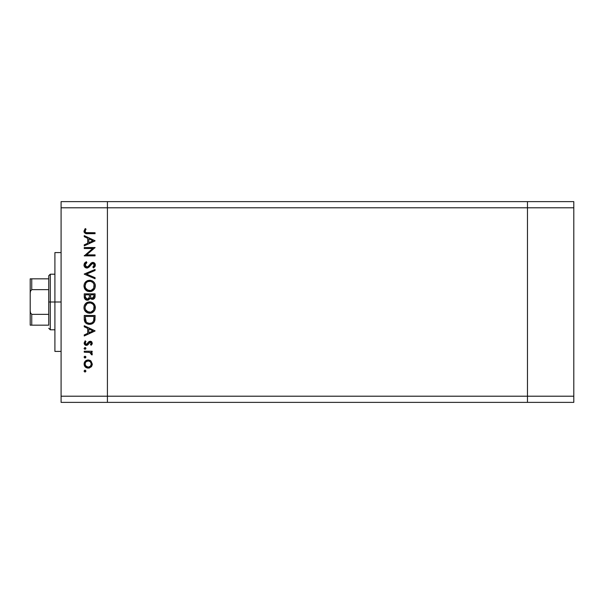 <?xml version="1.0" encoding="UTF-8"?>
<svg xmlns="http://www.w3.org/2000/svg" width="604" height="604" viewBox="0 0 604 604"><rect width="100%" height="100%" fill="white"/><g stroke="black" fill="none" stroke-linecap="round" stroke-linejoin="round"><path stroke-width="0.91" d="M527.473 402.377L527.473 201.623L107.414 201.623L107.414 207.799L107.414 201.623L61.087 201.623L527.473 201.623L527.473 207.799L527.473 201.623L527.473 207.799L107.414 207.799L527.473 207.799L527.473 396.201L527.473 207.799L527.473 396.201L107.414 396.201L107.414 207.799L107.414 396.201L527.473 396.201L527.473 402.377L527.473 396.201L527.473 402.377L573.8 402.377L107.414 402.377L107.414 396.201L107.414 402.377L527.473 402.377M61.087 302L54.911 302L54.911 351.415L54.911 302L61.087 302M61.087 207.799L61.087 396.201L107.414 396.201L107.414 207.799L61.087 207.799L61.087 201.623L61.087 207.799L107.414 207.799L107.414 201.623L107.414 396.201L61.087 396.201L61.087 207.799M84.25 248.523L92.737 248.523L84.25 248.523L84.25 247.549L95.062 247.549L86.553 254.896L95.062 254.896L95.062 255.869L84.25 255.869L92.737 248.523L84.25 255.869L95.062 255.869L95.062 254.896L86.553 254.896L95.062 247.549L84.25 247.549L84.25 248.523L84.25 247.549L95.062 247.753M83.986 265.269L83.971 264.975C84.115 266.817 85.088 267.844 86.9 268.063L84.809 267.127L83.986 265.269L84.658 262.989L86.334 261.691L86.885 262.604L85.655 263.555L85.081 264.975L85.564 266.424L86.455 267.028L88.124 266.591L92.155 262.468L94.254 262.831L95.326 264.794L95.032 266.334L93.507 267.927L92.842 267.051L94.126 265.586L94.148 264.363L93.431 263.48L92.465 263.404L88.924 267.217L86.9 268.063L92.857 263.352L94.232 264.937L92.842 267.051L93.507 267.927L95.341 265.043C95.236 263.442 94.398 262.551 92.812 262.385L91.166 262.989L87.973 266.704L86.916 267.096L85.081 264.975L86.885 262.604L86.334 261.691L83.986 264.711M95.062 277.697L95.062 278.738L84.25 274.163L95.062 269.452L95.062 270.486L86.546 274.095L95.062 277.697L95.062 278.738L84.25 274.163L95.062 278.738L95.062 277.697L86.546 274.095L95.062 270.486L95.062 269.452L84.25 274.027L95.062 269.452L95.062 270.486M83.971 285.964L84.371 283.782L85.602 281.932L87.429 280.679L89.611 280.264L91.785 280.671L93.65 281.872L94.904 283.699L95.341 285.873L94.949 288.085L93.718 289.958L91.861 291.211L89.664 291.626L87.474 291.219L85.632 289.98L84.386 288.146L83.971 285.964C84.288 289.429 86.183 291.317 89.664 291.626C93.167 291.309 95.062 289.392 95.341 285.873C94.987 282.423 93.076 280.55 89.611 280.264C86.145 280.596 84.273 282.491 83.971 285.964L86.463 290.675M83.971 307.579L84.371 305.397L85.602 303.555L87.429 302.302L89.611 301.879L91.785 302.294L93.65 303.487L94.904 305.322L95.341 307.496L94.949 309.701L93.718 311.573L91.861 312.834L89.664 313.25L87.474 312.842L85.632 311.604L84.386 309.761L83.971 307.579C84.288 311.052 86.183 312.94 89.664 313.25C93.167 312.932 95.062 311.015 95.341 307.496C94.987 304.046 93.076 302.174 89.611 301.879C86.145 302.211 84.273 304.114 83.971 307.579L84.001 307.021M84.25 326.779L84.25 325.722L95.062 330.849L84.25 335.975L84.25 334.918L87.716 333.325L87.716 328.425L84.25 326.779L84.25 325.722L84.25 326.779L87.716 328.425L87.716 333.325L84.25 334.918L84.25 335.975L95.062 330.984L84.25 335.975L84.25 334.918M84.115 371.105L84.515 370.358L85.36 370.275L85.896 370.932L85.655 371.747L84.839 371.988L84.183 371.452L85.013 372.011L85.911 371.105L85.013 370.207L85.911 371.105L85.013 372.011L84.115 371.105L85.013 370.207L85.911 371.105L85.013 372.011L84.115 371.105L84.673 370.267M88.176 359.954L90.985 361.033L92.291 364.046L91.287 366.749L88.176 368.13L85.285 366.938L84.115 364.046L85.277 361.147L88.176 359.954C85.677 360.18 84.318 361.547 84.115 364.046C84.326 366.537 85.677 367.896 88.176 368.13L90.985 367.043L92.291 364.046L90.985 361.033L88.561 359.969M84.115 357.107L85.013 356.209L84.115 357.107L85.013 358.013L84.115 357.107L84.379 356.473L85.187 356.224L85.851 356.76L85.655 357.749L84.515 357.862L84.115 357.107L85.013 358.013L85.911 357.107L85.013 356.209L85.911 357.107L84.522 357.862M84.25 352.192L84.25 351.218L84.25 352.192L84.25 351.218L92.148 351.218L92.148 352.192L90.985 352.192L92.185 353.521L92.019 354.963L91.181 354.427L90.962 353.091L89.913 352.449L84.25 352.192L89.618 352.366L92.019 354.963L92.291 354.118L90.985 352.192L92.148 352.192L92.148 351.218L84.25 351.218L92.148 351.218L92.148 352.192M85.896 348.553L85.013 349.278L84.115 348.38L85.013 347.481L85.851 348.032L85.655 349.014L84.839 349.263L84.183 348.727L85.013 349.278L85.911 348.38L85.013 347.481L85.911 348.38L85.013 349.278L84.115 348.38L85.013 347.481L84.13 348.553M88.667 341.887L90.215 341.245L91.823 341.94L92.269 343.533L91.385 345.058L90.487 344.605L91.234 342.838L90.253 342.211L87.618 345.027L85.511 345.231L84.122 343.314L85.179 340.822L85.911 341.471L85.172 343.548L86.221 344.423L87.24 344.038L88.826 341.736L90.215 341.245L88.999 341.6L86.357 344.431L85.081 343.034L85.911 341.471L85.179 340.822L84.115 343.087L86.395 345.397L87.618 345.027L90.253 342.211L91.317 343.238L90.487 344.605L91.166 345.262L92.269 343.533M85.217 322.453L84.25 318.814C84.281 322.287 86.04 324.129 89.52 324.333L86.41 323.502L84.892 321.977L84.303 319.901L84.25 315.462L95.062 315.462L94.337 321.819L92.646 323.548L89.52 324.333C91.967 324.356 93.688 323.268 94.669 321.079L95.062 315.462L84.25 315.462L84.25 318.814L84.25 315.462L95.062 315.462L95.062 317.644M84.334 297.651L84.25 293.846L84.25 296.768L84.25 293.846L95.062 293.846L94.805 297.78L92.993 299.32L91.378 299.214L90.087 298.134L88.667 299.909L86.674 300.158L85.043 299.176L84.25 296.768C84.303 298.821 85.323 299.969 87.323 300.218L90.087 298.134L92.382 299.388C94.292 299.108 95.183 297.961 95.062 295.952L95.062 293.846L84.25 293.846L95.062 293.846L95.055 296.262M84.25 236.692L84.25 235.636L95.062 240.762L84.25 245.888L84.25 244.831L87.716 243.238L87.716 238.338L84.25 236.692L84.25 235.636L84.25 236.692L87.716 238.338L87.716 243.238L84.25 244.831L84.25 245.888L95.062 240.898L84.25 245.888L84.25 244.831M85.081 231.226L85.24 230.517L85.24 231.876L86.304 232.631L95.062 232.721L95.062 233.695L85.187 233.34L83.971 231.173L85.224 228.569L86.055 229.135L85.081 231.226L86.055 229.135L85.224 228.569L83.971 231.173C84.334 233.152 85.594 233.99 87.761 233.695L95.062 233.695L95.062 232.721L87.867 232.721C86.402 232.978 85.474 232.48 85.081 231.226L85.655 232.351M107.414 402.377L61.087 402.377L61.087 396.201L61.087 402.377L107.414 402.377L107.414 396.201L107.414 402.377M54.911 252.585L54.911 302L54.911 252.585L61.087 252.585M92.269 364.469L92.208 364.914M91.967 365.692L91.551 366.417M88.947 368.062L89.686 367.859M85.904 367.443L85.285 366.938M84.258 365.209L84.13 364.446M84.115 364.046L84.13 363.646M84.175 363.253L84.379 362.491M85.285 361.139L85.896 360.641M89.709 360.226L90.615 360.731M85.587 362.302L85.081 364.038L85.851 366.137M90.162 361.622L88.176 360.92L85.964 361.826M90.419 366.22L91.317 364.038C91.129 365.941 90.079 366.983 88.176 367.156L90.381 366.258M89.377 366.93L90.162 366.454M85.579 365.782L88.176 367.156C86.274 366.983 85.24 365.941 85.081 364.038C85.24 362.136 86.274 361.101 88.176 360.92C90.079 361.094 91.129 362.136 91.317 364.038L90.389 361.834M92.291 354.118L92.019 354.963L91.181 354.427L91.31 353.778M91.181 354.427L91.317 353.936M90.207 352.562L89.452 352.328M89.618 352.366L88.267 352.215M92.261 343.548L91.936 344.363M91.166 345.262L90.487 344.605M91.045 344.016L91.242 343.638M91.302 343.442L91.302 343.034M90.66 342.287L89.407 342.596M89.543 342.483L90.253 342.211L88.924 343.261M88.501 344.001L87.957 344.733M88.093 344.567L86.168 345.39M86.1 345.382L85.511 345.231M85.111 345.02L84.386 344.22M85.179 340.822L85.911 341.471L85.594 341.796M85.323 342.166L85.149 342.581M85.096 342.808L85.156 343.51M86.093 344.401L87.24 344.038M87.104 344.159L86.357 344.431L88.388 342.226M92.291 343.238L90.215 341.245L90.879 341.336M91.219 341.464L91.71 341.826M91.687 341.796L91.008 341.373M95.062 330.849L84.25 325.722L95.062 330.849M92.956 330.909L88.826 332.812L88.826 328.946L92.956 330.909L88.826 328.946L88.826 332.812L92.956 330.909M95.047 318.595L94.926 320.007M94.888 320.233L94.798 320.664M94.352 321.789L93.937 322.423M93.031 323.283L91.914 323.903M90.713 324.235L89.928 324.325M89.249 324.325L88.093 324.189M86.885 323.767L86.395 323.495M84.892 321.977L85.557 322.83M93.952 317.191L93.65 320.513L93.952 317.191M93.537 320.837L93.65 320.513C92.941 322.408 91.566 323.351 89.52 323.367L91.589 322.936M92.616 322.234L93.061 321.728M85.481 320.007L85.36 317.674L86.206 321.879L87.127 322.725L89.52 323.367C87.625 323.367 86.327 322.498 85.632 320.762L85.851 321.313M85.36 316.436L93.952 316.436L85.36 316.436L85.36 317.674L85.36 316.436M90.29 323.314L90.857 323.2M93.522 320.883L93.703 320.316M86.198 321.872L86.591 322.309M87.633 322.997L88.546 323.276M85.406 319.229L85.458 319.833M86.455 302.831L85.602 303.555L89.611 301.879L90.721 301.985M91.181 302.091L91.793 302.294M92.299 302.521L92.782 302.8M93.303 303.178L95.319 308.063M94.715 310.214L93.726 311.566M93.718 311.573L91.423 312.993M90.887 313.129L91.332 313.023M89.943 313.234L89.384 313.234M88.01 313.023L86.999 312.615M86.47 312.298L84.658 310.343M85.036 310.917L84.688 310.381M84.198 309.24L84.371 309.731M84.235 305.775L84.379 305.375M84.771 304.605L85.594 303.563M95.311 306.938L95.228 306.387M94.904 305.322L94.624 304.748M84.001 308.138L84.069 308.689M86.772 311.264L85.594 309.761L88.214 312.057M85.164 306.621L85.081 307.542C85.3 304.71 86.81 303.148 89.611 302.853C92.435 303.132 93.975 304.695 94.232 307.542L94.232 307.542C94.005 310.403 92.48 311.981 89.664 312.276C86.817 311.996 85.292 310.418 85.081 307.542L85.187 308.584M85.919 304.809L87.059 303.646L85.187 306.507M92.631 303.971L90.525 302.936L87.844 303.2M93.718 309.716L94.02 306.145M87.067 311.49L90.592 312.185M90.978 312.094L93.477 310.146M92.88 310.932L93.22 310.524M94.005 309.006L94.148 308.455M85.164 308.455L85.466 309.482M85.836 310.199L86.75 311.249M88.682 302.944L87.89 303.178M94.141 306.636L93.726 305.413M93.877 305.76L93.273 304.673M93.461 304.945L92.873 304.205M94.805 297.78L94.511 298.331M93.567 299.123L92.993 299.32M91.378 299.214L90.306 298.452M89.905 298.58L89.694 298.972M88.237 300.082L87.791 300.18M86.999 300.203L86.13 299.984M86.062 299.954L85.67 299.727M84.673 298.64L84.432 298.051M84.288 297.41L84.424 298.044M89.362 296.473L89.377 295.454M86.357 298.95L85.677 298.195L86.817 299.169L88.192 299.025M85.443 297.47L85.677 298.195M90.525 296.307L91.053 297.817L92.367 298.414C90.917 298.059 90.29 297.077 90.487 295.462L90.487 294.812L93.952 294.812L93.952 296.126L92.118 298.399L92.956 298.308M92.752 298.376L93.809 297.304L93.952 294.812L90.487 294.812L90.577 296.73M93.809 297.296L93.952 296.126M88.826 298.452L89.249 297.478L87.323 299.244C85.821 298.874 85.172 297.855 85.36 296.194L85.36 294.812L89.377 294.812L85.36 294.812L85.36 296.194M85.413 297.236L87.323 299.244L88.01 299.116M90.487 295.462L90.517 296.209M90.17 280.286L90.713 280.362M91.785 280.671L92.782 281.185M93.303 281.555L94.352 282.695M95.1 284.235L95.228 284.756M95.236 284.771L95.311 285.315M94.715 288.591L91.332 291.4M91.823 291.234L91.43 291.37M87.92 291.377L87.52 291.234M87.444 291.204L86.999 290.992M84.235 284.159L84.371 283.774M84.771 282.982L89.611 280.264M94.904 283.699L94.367 282.725M87.957 280.49L87.429 280.679L87.957 280.49M84.658 288.72L85.632 289.98M86.968 290.985L87.474 291.219M86.772 289.648L85.594 288.138L88.214 290.433M85.919 283.185L85.081 285.918C85.3 283.087 86.81 281.524 89.611 281.23C92.435 281.509 93.975 283.072 94.232 285.918L94.232 285.918C94.005 288.78 92.48 290.358 89.664 290.652C86.817 290.373 85.292 288.795 85.081 285.918L85.466 287.859M86.38 282.627L87.059 282.03L86.372 282.627M92.631 282.355L90.525 281.313L87.844 281.577M93.718 288.093L94.02 284.529M87.059 289.86L90.592 290.569M90.978 290.471L93.477 288.523M92.88 289.308L93.22 288.901M94.005 287.383L94.148 286.832M85.836 288.576L86.75 289.626M88.682 281.321L87.89 281.562M85.406 284.144L85.187 284.884M94.141 285.012L93.726 283.797M93.877 284.137L93.273 283.049M93.461 283.329L92.873 282.581M84.288 263.571L84.87 262.748M86.334 261.691L86.885 262.604L86.229 263.027M85.972 263.246L85.111 265.36M85.202 265.737L86.478 267.036M85.647 266.523L86.025 266.84M86.463 267.028L88.26 266.47M86.697 267.081L87.973 266.704M88.531 266.213L88.131 266.583M89.309 265.284L89.702 264.756M93.326 262.43L94.254 262.831M94.647 263.17L94.941 263.586M95.304 265.488L94.896 266.575M94.798 266.719L94.435 267.149M93.507 267.927L92.842 267.051L93.514 266.477M93.809 266.16L94.209 264.643M93.152 263.382L92.661 263.367M91.604 263.925L90.917 264.786M90.592 265.231L90.049 265.971M89.694 266.417L89.256 266.9M87.98 267.829L87.467 268.002M85.964 267.904L84.809 267.127M84.447 266.666L84.024 265.594M95.032 266.334L95.206 265.926M95.062 254.896L95.062 255.869L84.25 255.651M95.062 240.762L84.25 235.636L95.062 240.762M92.956 240.822L88.826 242.725L88.826 238.859L92.956 240.822L88.826 238.859L88.826 242.725L92.956 240.822M95.062 232.721L95.062 233.695L86.402 233.635M84.266 232.442L84.039 231.823M85.224 228.569L86.055 229.135L85.617 229.807M86.304 232.631L87.399 232.721M87.421 232.721L87.867 232.721M85.134 363.434L85.134 364.65M87.565 367.104L88.478 367.141M91.083 365.239L91.264 363.427M88.176 360.92L87.565 360.981M85.36 317.674L85.368 318.451M88.894 323.329L89.86 323.351M93.816 319.697L93.899 318.867M93.945 318.029L93.952 317.613M85.406 309.339L85.813 310.162M89.203 312.253L90.117 312.253M90.57 312.192L92.601 311.196M94.232 307.542L94.209 307.089M92.201 303.638L91.808 303.397M90.072 302.868L88.713 302.936M85.406 305.767L85.081 307.542M89.014 298.149L89.294 297.228M85.406 287.723L85.813 288.538M89.203 290.637L90.117 290.637M90.57 290.569L92.601 289.573M94.232 285.918L94.209 285.466M92.201 282.015L91.808 281.774M90.072 281.253L88.713 281.313M85.156 285.02L85.081 285.918M48.735 325.163L48.735 314.352L48.735 325.163L31.748 325.163L48.735 325.163M48.735 302L48.735 314.352L48.735 289.648L48.735 302L50.275 302L48.735 302M54.911 329.799L50.275 329.799L50.275 302L50.275 329.799L48.735 328.251M54.911 302L50.275 302L54.911 302M31.234 278.837L48.735 278.837L48.735 275.749L48.735 289.648L48.735 278.837L30.2 278.837L30.2 293.401L30.442 291.241L31.748 289.648L48.735 289.648L31.748 289.648L31.748 278.837L31.748 289.648L30.442 291.241L30.2 293.401L30.2 278.837M54.911 274.201L50.275 274.201L50.275 302L50.275 274.201L48.735 275.749M30.2 325.163L31.748 325.163L30.2 325.163L30.2 293.401L30.2 325.163M48.735 314.352L31.748 314.352L30.442 312.759L30.2 310.599L30.442 312.759L31.748 314.352L31.748 325.163L31.748 314.352L48.735 314.352M30.253 325.163L31.748 325.163M573.8 201.623L573.8 402.377L573.8 396.201L527.473 396.201L573.8 396.201L573.8 207.799L527.473 207.799L573.8 207.799L573.8 201.623L527.473 201.623L573.8 201.623M61.087 351.415L54.911 351.415"/></g></svg>
